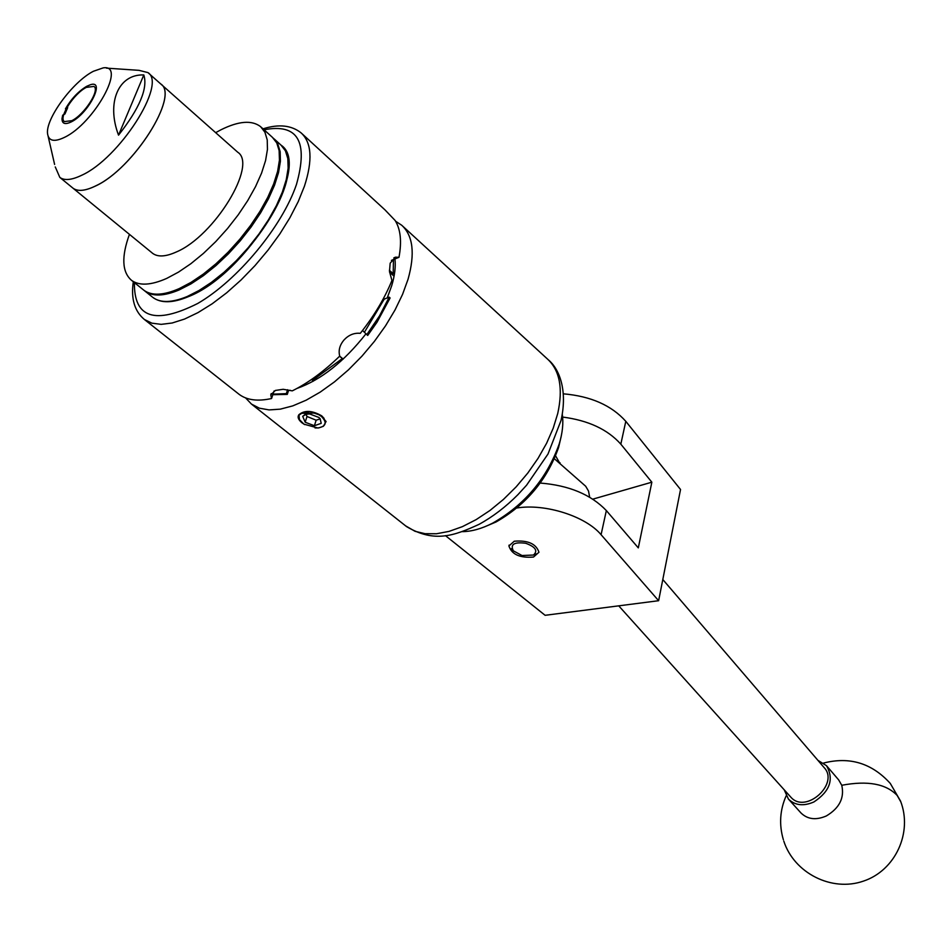 <?xml version="1.0" encoding="UTF-8"?>
<svg xmlns="http://www.w3.org/2000/svg" width="952" height="952" viewBox="0 0 952 952"><rect width="100%" height="100%" fill="white"/><g stroke="black" fill="none" stroke-linecap="round" stroke-linejoin="round"><path stroke-width="1.43" d="M514.258 541.224L508.915 545.972C511.7 554.445 519.899 558.134 533.513 557.051L538.963 552.243C536.131 543.77 527.896 540.105 514.258 541.224M445.488 535.655L545.115 615.301L658.629 600.712L601.081 534.703C585.837 516.293 545.139 503.31 516.876 507.999M563.394 393.83C590.716 396.175 611.517 405.338 625.797 421.32L680.537 489.495L658.629 600.712M560.002 463.66L555.611 455.853M540.224 483.057C568.939 485.341 590.978 494.516 606.341 510.57L638.304 547.888L651.846 482.188L620.823 444.167C607.65 429.411 588.253 420.379 562.608 417.059M651.846 482.188L592.858 499.134M618.729 605.841L791.136 797.502C805.987 814.067 839.533 783.686 824.146 767.609L662.806 579.53M817.911 760.339L826.491 765.67L838.688 779.938L841.758 785.281C844.602 797.883 839.462 808.105 826.324 815.959C816.043 820.398 807.593 819.398 800.977 812.972L788.411 799.049L784.222 789.839M826.491 765.67C834.19 779.2 830.001 791.291 813.912 801.953C803.536 806.451 795.039 805.487 788.411 799.049M462.386 531.644C471.656 531.537 481.748 528.705 492.66 523.148C524.731 504.834 546.924 478.428 559.217 443.941C562.549 432.922 563.572 423.045 562.287 414.334M561.144 436.623L558.562 447.583C547.019 479.975 526.182 504.774 496.052 521.97L484.223 526.98M522.005 555.528L533.465 555.04C538.13 550.827 535.548 546.9 525.742 543.271C514.175 541.783 510.058 544.306 513.378 550.851L522.005 555.528M261.348 127.318L272.427 137.35L276.77 142.943L279.138 150.618L279.436 160.174L277.615 171.372L273.688 183.879L267.762 197.338L259.991 211.32L250.602 225.41L239.904 239.142L228.206 252.101L215.902 263.847L203.383 274.045L191.031 282.375L179.238 288.599C163.518 295.429 151.749 295.977 143.919 290.265L143.24 289.717M215.664 132.661L220.912 129.817C238.666 120.987 251.899 119.94 260.622 126.675L264.918 132.221L267.226 139.861L267.452 149.404L265.56 160.602L261.562 173.121L255.552 186.604L247.71 200.634L238.262 214.771L227.492 228.575L215.759 241.594L203.419 253.422L190.864 263.704L178.5 272.105L166.707 278.412C150.987 285.338 139.254 285.969 131.507 280.316C122.011 272.07 121.309 256.754 129.436 234.359M160.686 83.907C180.011 95.367 132.673 169.801 94.879 186.306C84.954 190.983 77.671 191.614 73.03 188.21L73.03 188.21C77.897 191.757 85.597 190.924 96.128 185.676C133.97 168.076 179.69 95.2 160.686 83.907L148.345 72.971M161.114 84.288L237.691 152.189C257.79 164.66 214.414 236.06 176.346 251.971C165.767 256.743 157.877 257.207 152.665 253.363L152.213 252.994M86.358 87.382C73.887 93.486 58.203 117.822 64.415 121.57L71.793 120.69C84.288 114.74 100.186 90.095 93.962 86.418L86.358 87.382M55.264 166.921L59.833 177.405C64.415 180.773 71.674 180.071 81.574 175.323C119.309 158.532 167.052 83.835 147.917 72.59L139.016 70.341L106.398 68.127M143.811 74.946C118.56 73.923 106.148 102.519 118.536 135.16C139.599 108.302 148.024 88.227 143.811 74.946L118.536 135.16M64.51 137.35C94.177 123.403 126.937 63.701 103.125 67.901L93.415 71.269C72.626 81.753 45.053 119.393 47.6 133.982C48.766 141.086 54.395 142.217 64.51 137.35M54.609 164.434L48.147 136.338M305.187 414.394L302.7 416.333L305.175 422.236L314.398 425.722L321.217 423.331L320.134 418.69L318.801 417.416L309.507 413.906L305.187 414.394M306.437 414.072L302.7 416.333L305.175 422.236L314.398 425.722L321.217 423.331L320.158 418.916M304.64 424.604L301.867 422.736C298.238 419.653 297.274 416.952 298.964 414.632L299.452 419.63L303.962 424.175L317.849 427.983C326.179 426.437 327.369 422.605 321.443 416.476L318.872 414.739L321.633 416.31L326.072 421.522L323.406 426.282L318.73 427.912L315.041 427.948M86.703 86.299C78.385 91.309 71.305 98.829 65.438 108.849L67.687 107.647L64.95 113.978L62.689 115.18L62.023 118.488C61.892 123.808 65.033 124.914 71.448 121.808C88.607 113.407 105.755 79.516 90.38 84.74L86.703 86.299M394.949 258.944C395.83 266.631 394.759 275.556 391.7 285.719L387.226 297.928M274.033 391.022L271.57 398.507L270.784 394.878L275.366 390.439L283.172 389.297L292.276 390.867C308.103 383.025 323.918 371.435 339.721 356.107C338.246 350.419 339.721 344.993 344.136 339.828C348.825 334.902 354.215 332.724 360.296 333.331C374.184 315.802 384.727 298.19 391.938 280.483L389.487 271.51L390.165 263.192L395.532 257.171L398.983 257.302C401.899 241.594 400.613 229.313 395.128 220.471L384.87 209.761M324.108 418.404L321.693 415.834C312.411 410.538 304.973 410.026 299.404 414.322L298.964 414.632M395.615 221.269L401.72 225.243C413.085 235.679 415.203 253.684 408.051 279.245L402.577 294.335L395.009 310.007L385.524 325.846L374.398 341.387L361.927 356.179L348.48 369.816L334.438 381.907L320.193 392.117L306.163 400.185L292.728 405.897L280.245 409.158L269.035 409.907L259.361 408.182L251.447 404.065L245.58 397.9M362.533 330.487L367.71 335.449L377.052 322.157L390.106 297.964L389.19 297.155L384.251 299.095L383.489 298.428M366.782 334.652L379.479 315.957L389.19 297.155M272.819 394.711L287.278 394.402L286.326 393.64L287.611 389.713M273.01 394.14L286.326 393.64M287.278 394.402L288.527 390.57L290.181 390.26M312.946 381.395L312.613 380.324L342.327 358.571L343.017 359.213M311.566 379.467L312.613 380.324M394.449 273.962L393.188 273.688L393.45 259.551M389.392 270.297L393.188 273.688M389.558 272.177L394.068 276.199M339.674 356.143L343.16 359.082M342.327 358.571L339.567 356.25M398.983 257.302L391.403 260.384M364.473 332.153L384.251 299.095M236.739 392.45L239.142 394.354C246.996 400.185 257.802 401.577 271.57 398.507M365.985 333.795C344.077 361.653 321.074 379.86 296.988 388.44M589.669 497.182L588.514 491.042L585.682 486.246L554.385 458.745M309.733 411.466L301.748 413.287L314.053 413.073L318.872 414.739M299.071 415.084L301.748 413.287M320.134 418.868L316.135 420.213L314.398 425.722M316.135 420.213L306.996 416.476L305.175 422.236M306.996 416.476L305.937 414.168M620.823 444.167L625.797 421.32M601.081 534.703L606.341 510.57M900.866 801.953L897.201 795.491C886.145 783.805 867.653 780.402 841.758 785.281M187.223 296.5L199.028 290.503L211.427 282.363L224.017 272.296L236.405 260.61L248.198 247.687L259.003 233.93L268.476 219.793L276.342 205.727L282.327 192.161L286.29 179.535L288.135 168.23L287.825 158.556L285.41 150.797L281.007 145.12C312.922 165.85 245.997 274.723 188.127 296.762C172.788 303.129 161.066 303.379 152.951 297.5C160.602 303.117 172.026 302.784 187.223 296.5M288.206 167.04C289.646 204.716 232.336 279.352 188.663 296.25M273.272 138.123L277.77 143.883L280.15 151.63L280.412 161.293L278.531 172.598L274.521 185.235L268.476 198.813L260.574 212.915L251.054 227.088L240.201 240.88L228.385 253.851L215.961 265.572L203.359 275.699L190.959 283.898L179.143 289.943C163.958 296.286 152.558 296.667 144.954 291.086L152.261 296.953M405.612 525.861L415.036 531.299L425.092 533.703L436.528 533.751L449.07 531.383L462.398 526.646L476.155 519.613L489.959 510.474L503.418 499.443L516.163 486.841L527.824 473.013L538.058 458.34L546.603 443.263L553.219 428.174L557.729 413.525C563.227 388.535 559.8 370.364 547.459 359.023L402.696 226.136M134.41 282.649C133.875 318.004 154.962 324.953 197.695 303.486C237.488 280.471 282.185 226.6 296.453 184.498C308.555 141.443 297.75 123.213 264.061 129.781M263.026 128.841C278.769 123.855 291.479 125.224 301.153 132.923C311.709 142.61 312.803 160.388 304.414 186.259L298.226 201.61L289.943 217.675L279.793 234.002L268.024 250.138L255.005 265.608L241.07 279.971L226.659 292.811L212.165 303.795L197.992 312.613L184.545 319.063L172.169 323.002L161.185 324.358L151.856 323.156L144.383 319.479L239.142 394.354M509.13 545.079L508.915 545.972M783.782 841.08C794.087 873.067 831.655 892.191 863.416 881.124C895.356 870.544 912.873 832.5 900.497 800.989L890.287 783.437C871.913 763.195 849.684 756.4 823.623 763.04M786.162 795.848C779.878 810.033 778.95 824.658 783.365 839.735M558.562 447.583L559.217 443.941M496.052 521.97L492.66 523.148M533.465 555.04L536.464 553.874M559.919 463.588L560.085 462.839M513.378 550.851L511.391 548.649M281.007 145.12L274.128 138.897M144.097 290.396L144.954 291.086M143.919 290.265L131.507 280.316M59.833 177.405L152.665 253.363M306.163 414.168L304.89 414.501M251.447 404.065L406.599 526.635C434.683 543.223 454.366 535.619 478.975 524.385C492.696 516.876 505.667 506.976 517.9 494.695L526.575 485.199L548.019 453.985L561.061 420.391C567.951 389.13 558.729 368.483 548.4 359.88M384.394 209.333L302.058 133.756M133.304 281.756C130.852 298.69 134.541 311.256 144.383 319.479M270.784 394.878L271.201 393.616M393.842 257.861L395.532 257.171"/></g></svg>

